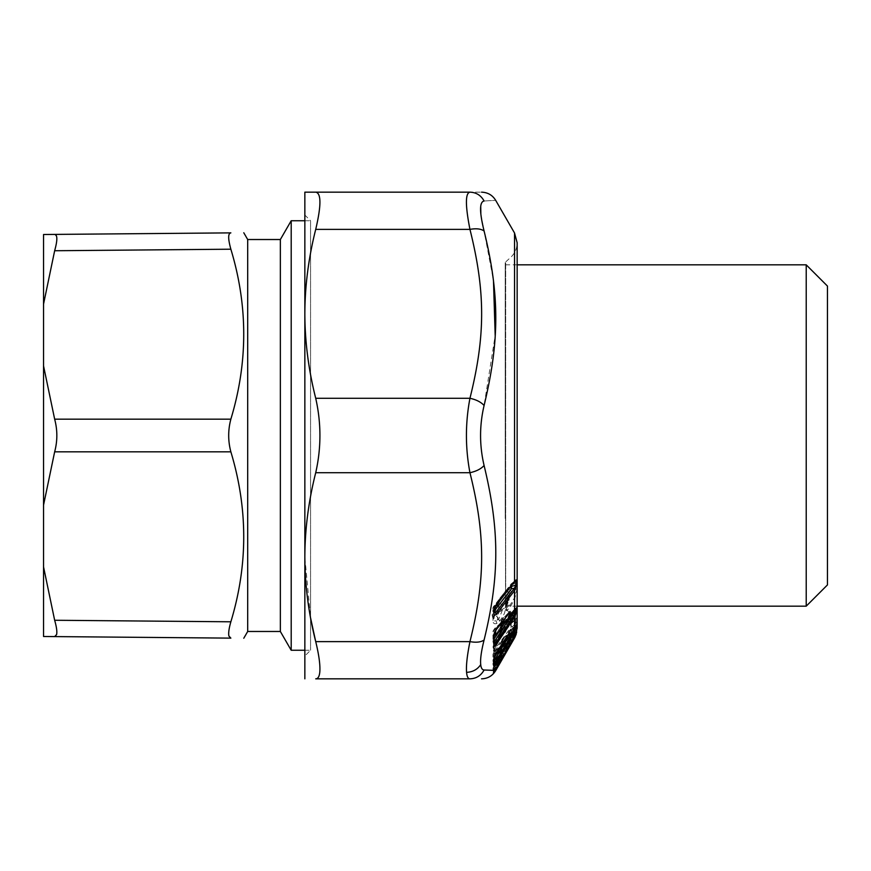 <?xml version="1.0" encoding="UTF-8"?>
<svg xmlns="http://www.w3.org/2000/svg" width="871" height="871" viewBox="0 0 871 871"><rect width="100%" height="100%" fill="white"/><g stroke="black" fill="none" stroke-linecap="round" stroke-linejoin="round"><path stroke-width="0.65" stroke-dasharray="4.36 3.27" d="M505.681 587.424L505.681 262.389L505.681 587.424M516.089 614.806L515.175 614.632L514.521 616.45L515.338 616.831L516.089 614.806L516.634 608.459L514.532 611.616L494.325 649.526L493.944 653.185L494.325 653.718L495.849 652.248L514.532 626.554L514.532 631.987L516.677 627.458L516.677 631.225L514.979 636.233L509.742 644.823L508.74 639.652L510.373 636.418L510.373 633.326L493.432 662.744L506.508 640.425L509.263 637.06L509.143 638.519L510.101 639.499L509.481 642.123L509.263 637.06M514.532 626.554L516.634 620.555L513.988 625.182L514.532 626.554M516.699 617.811L514.521 620.773A2.45 1.666 32.1 0 0 515.197 620.261A2.45 2.45 0 0 1 514.619 620.903L508.708 625.269L514.521 620.794L514.521 617.713L508.708 620.62L510.199 618.606L514.521 616.45L514.521 617.713L515.338 616.831L515.338 619.902L516.699 617.811L516.634 620.555M496.862 623.462L496.143 620.838L493.541 620.947L496.143 606.074L496.862 606.14C491.582 619.368 491.582 625.149 496.862 623.462L499.519 621.219C506.214 612.084 504.581 611.453 505.256 609.373C505.561 607.642 504.603 607.642 502.36 609.362C500.934 610.027 501.043 608.807 502.654 605.715L509.012 597.517L509.012 600.261L507.118 603.832C505.049 608.981 505.049 611.213 507.118 610.506L510.733 606.205L514.532 599.139C517.701 588.263 517.701 582.993 514.532 583.341L507.194 590.266L496.143 606.074L496.862 606.14L502.273 596.896L507.913 589.351C511.778 584.887 513.977 582.873 514.532 583.341L514.532 232.993M515.371 627.174L509.491 636.581M515.719 626.478L515.73 625.792L514.554 627.523L510.428 630.266L496.633 653.686M514.979 635.133L514.206 634.959L509.459 642.265L509.143 638.835L510.373 636.712L510.373 637.964L493.389 667.338L493.389 666.086L505.213 646.815L509.143 638.835A3.266 3.266 0 0 0 508.936 639.249L510.373 636.701L511.331 637.082L510.373 636.712A3.266 3.255 -20.5 0 1 511.331 635.667L515.73 632.4L510.101 639.216L509.742 644.736M516.677 630.974L515.686 633.968L511.331 636.93L511.331 635.667L511.331 637.082M514.979 636.233L514.206 635.601L511.321 640.588L509.404 642.123L509.6 644.823L510.036 642.167L509.317 640.61L508.882 642.602L495.806 664.911L494.39 663.691L507.466 641.372L509.72 643.353M512.028 641.317L510.101 639.499L511.331 637.387L514.206 635.601L516.677 631.225M516.677 627.458L495.577 663.103L494.347 662.45L511.331 633.435L511.386 629.276L502.589 642.352L502.556 639.401L501.326 641.437L500.781 645.422L497.341 651.878L494.706 655.362L494.619 651.475L493.389 653.511L493.389 659.053L494.619 657.017M509.524 640.653L509.317 640.61A2.45 2.384 -128.9 0 1 509.589 643.321L496.524 665.629L494.097 669.07L493.999 667.959L515.752 628.797L515.686 632.673L511.331 635.395L511.331 637.387L510.373 636.418L511.331 635.395L511.331 632.292L512.899 631.442M495.849 652.248L494.445 649.777L511.244 626.968L511.244 623.571L515.654 621.883L515.719 619.172L511.321 622.58A3.266 1.938 36.2 0 0 510.558 623.059A3.266 3.266 0 0 1 511.212 622.406L516.209 618.41L515.197 620.261A2.45 1.666 32.1 0 0 515.338 619.902A2.45 2.232 -178.9 0 1 514.521 620.794M516.699 611.333L515.175 614.632L511.321 616.548L510.297 614.784L493.487 645.531L493.487 647.371L510.297 624.507L510.373 623.484L507.749 626.216L507.749 621.578L510.373 615.819A3.266 2.972 176.4 0 1 511.321 614.861L510.199 618.606L509.241 617.877M515.719 612.672L515.719 609.384L494.325 649.526L493.966 647.817L495.131 645.944L494.445 645.716L511.244 613.826L511.321 614.861L515.719 612.672M516.634 608.459L512.594 613.717L495.131 645.944L495.849 646.064L495.131 645.944M514.532 611.616L514.532 599.139L513.814 598.823C516.579 589.46 516.579 584.659 513.814 584.43M515.262 580.402L495.599 605.824L493.574 610.038L492.877 608.535L493.313 607.316L510.493 585.192L510.493 586.793L511.44 586.02L511.44 583.962L515.741 580.87M496.307 604.877L494.271 606.085A3.266 1.894 -142.2 0 0 493.563 606.521L510.733 584.397A3.266 3.266 0 0 1 511.233 583.875L515.588 580.293M515.371 609.221L509.491 617.724M515.73 608.829L512.333 611.801L515.73 608.829M480.727 206.405L480.727 206.394C481.075 202.954 482.196 201.147 484.091 200.994C499.682 200.112 499.682 200.112 484.091 200.994C480.977 195.344 476.263 192.404 469.948 192.164C485.539 192.164 485.539 192.164 469.948 192.164C468.054 192.241 466.932 194.407 466.584 198.653C466.007 205.044 467.128 215.279 469.948 229.378C476.263 228.256 480.977 228.79 484.091 231L493.476 280.516M493.944 610.538L494.271 606.085L510.493 585.192M493.77 613.674L493.574 611.638A3.266 2.428 -179.7 0 1 492.877 610.125A3.266 3.266 0 0 0 493.596 612.193L494.086 612.89M496.296 629.385L493.65 633.859L492.953 632.237L493.389 630.713L494.619 628.873L494.728 632.814M493.999 634.915L494.347 629.918L498.528 625.596L495.577 630.005L494.347 629.918A3.266 1.437 -146.2 0 0 493.498 630.266A3.266 1.437 -146.2 0 0 493.389 630.713L493.389 639.935L494.271 638.617M499.246 624.975L501.424 623.048M507.238 614.741L502.023 622.33L502.349 623.527M504.265 619.183L502.284 619.706L503.514 617.866L509.383 612.836M502.208 623.669L501.326 620.5L502.556 618.66L502.589 623.571M495.675 670.67L484.091 670.006C479.398 669.07 479.398 659.075 484.091 640C499.682 576.264 499.682 530.134 484.091 465.506C479.398 445.506 479.398 425.494 484.091 405.494L495.185 335.455M480.846 213.939L484.091 231M514.532 631.987L513.814 631.911L514.532 631.987L496.296 663.179L495.577 663.103L496.296 663.179L493.999 667.959L493.737 665.553L495.577 663.103M510.264 643.604L500.76 660.076M496.524 665.629L495.806 664.911L493.813 666.359L494.39 663.691L493.432 662.744L492.975 664.366A3.266 3.223 -7.6 0 1 493.389 662.33L494.347 662.45L493.389 662.33M494.097 669.07L493.65 665.934L494.347 662.45M509.742 644.823L509.481 642.123M513.302 628.307L512.594 626.456L513.988 625.182M513.302 613.826L512.594 613.717L513.302 613.826M515.719 619.172L511.321 622.536L511.244 623.571A3.266 2.972 -175.4 0 0 510.297 624.507L511.244 626.968L512.594 626.456L495.131 650.441L493.748 650.691L493.051 648.819L493.487 647.371A3.266 1.938 -143.4 0 0 494.445 649.777L493.748 650.691L494.445 645.716L493.487 645.531L494.445 645.716M494.325 653.718L493.966 650.985M499.519 621.219L498.811 619.118L502.621 609.569L498.168 612.759C498.789 612.411 498.669 614.403 497.82 618.737L498.811 619.118L496.143 620.838L497.82 618.737L496.862 615.96C490.362 623.211 491.756 609.09 498.55 600.282L504.2 592.726C511.843 586.281 512.409 589.994 505.909 603.886L505.648 602.808C510.809 591.855 510.341 589.003 504.244 594.283L498.593 601.828C492.801 612.367 492.333 616.45 497.21 614.088L496.862 615.96M509.012 597.517L508.294 594.86L505.202 596.221L499.551 603.777L497.069 613.663L501.642 610.375C500.226 611.333 500.324 609.286 501.946 604.234L502.654 605.715M510.733 606.205L510.025 605.203L513.814 598.823M507.891 601.523L506.41 603.559L506.606 602.177L507.891 601.523L508.294 600.01C509.927 596.178 509.927 594.458 508.294 594.86L501.946 604.234L499.551 603.777L498.593 601.828M507.118 603.832L506.41 603.559L507.118 603.832M507.118 610.506L506.399 607.882L510.025 605.203L506.857 605.193L506.399 607.882L505.637 607.925L509.11 600.337L509.263 594.915L508.294 594.86M508.316 598.159L507.597 596.679L505.202 596.221L504.244 594.283M508.294 600.01L509.012 600.261L508.294 600.01L506.606 602.177M506.399 607.882C505.049 608.361 505.049 606.913 506.41 603.559M496.296 653.522L493.65 656.984L492.964 655.286L493.389 653.511A3.266 0.86 -148.8 0 1 493.422 653.348A3.266 3.266 0 0 0 492.964 655.286L492.964 660.381A3.266 3.114 -175.7 0 1 493.389 659.053L494.347 660.338L494.249 662.798M493.999 658.661L494.347 653.272L498.528 648.83L495.577 653.707L494.347 653.272A3.266 0.86 -148.8 0 0 493.422 653.348L494.652 651.312A3.266 3.266 0 0 1 495.392 650.474L501.271 645.694M499.246 648.645L501.424 645.716L494.619 651.475L495.577 650.474L495.947 654.208M507.238 636.538L502.023 643.974L502.273 645.672M504.265 641.459L502.284 641.198L503.514 639.172L509.383 633.642L503.514 638.399L503.569 641.437L510.46 630.147A3.266 3.266 0 0 1 511.212 629.287L515.806 625.607M509.241 633.609L503.329 638.399A3.266 3.266 0 0 0 502.6 639.249L501.358 641.285A3.266 0.86 -148.8 0 0 501.326 641.437L501.642 644.202L502.284 641.198A3.266 0.86 -148.8 0 0 501.358 641.285A3.266 3.266 0 0 0 501.043 641.992L501.326 641.437M494.205 663.648L493.737 662.689M502.208 645.759L501.642 644.202L501.565 646.75M494.173 658.443L493.65 656.984L493.65 662.526A3.266 3.114 -175.7 0 1 492.964 660.381A3.266 3.266 0 0 0 493.672 662.668L494.173 664.138M496.296 667.534L495.577 667.251L493.596 669.647L493.128 668.721M494.641 670.605L494.445 668.884M499.246 662.428L498.528 662.145L495.577 667.251L494.347 666.457L493.824 672.085M493.226 673.827L493.389 666.065L494.347 666.457L501.805 658.236M502.142 657.812L500.542 660.24L494.913 664.54L500.781 654.35L501.054 657.267L501.152 653.577M507.238 648.982L506.519 648.71L502.023 655.83C502.415 658.062 502.24 659.042 501.5 658.77M504.265 654.132L502.284 653.054L503.514 650.92L509.655 644.965M512.028 640.283L509.143 638.824M502.208 657.986L501.326 652.673A3.266 3.266 0 0 0 501.184 652.934L502.556 650.528L503.514 650.92L502.556 650.539A3.266 3.255 -13.1 0 1 503.514 649.505L508.381 645.923L508.424 646.62L502.785 650.931L508.664 640.729L508.936 643.647L509.034 639.956M509.709 644.834L509.459 642.265L509.089 645.531L508.381 645.923L509.089 645.531M315.716 192.164C318.024 192.175 319.396 194.516 319.82 199.198C320.321 206.079 318.949 216.139 315.716 229.378L469.948 229.378C485.528 291.796 485.539 335.847 469.948 398.287C465.256 423.088 465.256 447.901 469.948 472.713C485.539 535.142 485.528 579.204 469.948 641.622C465.256 665.564 465.256 677.965 469.948 678.836L469.948 678.836C476.263 678.596 480.977 675.656 484.091 670.006M495.218 669.657L493.672 670.616L494.107 671.759M493.541 673.425L494.347 668.057L511.331 638.693L511.331 636.93L510.373 637.964L511.331 638.693L514.206 636.745M315.716 229.378C308.541 257.794 304.926 285.938 304.85 313.832C304.926 341.726 308.541 369.87 315.716 398.287L469.948 398.287C476.263 399.658 480.977 402.054 484.091 405.494M304.85 678.836L304.85 557.168C304.926 529.274 308.541 501.13 315.716 472.713L469.948 472.713C476.263 471.342 480.977 468.946 484.091 465.506M315.716 678.836C321.323 677.867 321.323 665.466 315.716 641.622L469.948 641.622C476.263 642.744 480.977 642.21 484.091 640M304.85 192.164L304.85 557.168L310.566 617.887M315.716 472.713C321.323 447.901 321.323 423.099 315.716 398.287M510.493 586.978A3.266 1.894 37.8 0 1 510.493 586.793L493.313 608.927A3.266 2.428 -179.7 0 0 492.877 610.125L492.877 608.535A3.266 3.266 0 0 1 493.563 606.521A3.266 1.894 -142.2 0 0 493.313 607.316L494.271 610.974L493.596 612.193M511.44 584.408L514.336 582.024M510.123 617.354A2.45 1.078 -146.2 0 1 509.491 617.615L506.171 620.381L511.386 612.596L515.719 609.591M503.547 622.678L506.171 620.381L510.428 613.336L510.373 614.545L506.258 620.696M495.664 630.658L495.577 627.958L494.619 628.873L499.78 624.442M507.782 614.175L503.514 617.746L503.558 620.577M503.514 617.746L502.556 618.66L503.514 617.746A3.266 2.82 -1.8 0 0 502.556 618.66M513.019 613.01L510.373 614.545L511.331 616.298L511.386 612.444L512.333 611.649M494.173 644.496L494.347 641.687L493.389 639.935A3.266 2.82 -177.4 0 0 492.953 641.23L492.953 641.23A3.266 3.266 0 0 0 493.737 643.506L493.65 643.092A3.266 2.82 -177.4 0 1 492.953 641.23L493.422 639.009M501.587 628.666A2.45 2.112 0.4 0 0 501.206 627.534L501.054 628.307A2.45 1.927 93.3 0 1 500.542 630.277L498.288 632.15L499.584 630.223L500.542 630.386M495.664 634.447L498.288 632.15L497.341 632.89L500.781 626.423L501.13 621.785M501.326 620.5A3.266 1.437 -146.2 0 1 501.446 620.065L501.446 620.065A3.266 1.437 -146.2 0 1 502.284 619.706L501.565 625.726M499.584 630.223L501.054 628.307L500.781 626.423L495.991 634.458M504.483 622.177L506.171 620.381M496.601 633.946L498.288 632.15M498.397 632.455L501.587 627.686M511.386 612.444A3.266 2.82 2.2 0 0 510.428 613.336L511.386 612.596L510.428 613.336M510.079 636.015A2.45 0.642 -148.8 0 1 509.491 636.004L506.171 638.672L511.386 629.276A3.266 3.114 3.6 0 0 510.428 630.266M505.158 640.065L503.547 641.361L506.171 638.672L505.213 638.879L506.171 638.672M503.514 638.399L502.556 639.401L503.514 638.399A3.266 3.114 -3 0 0 502.556 639.401M515.73 625.792L511.386 629.276M507.891 637.964L511.331 632.292L510.373 630.996L515.686 627.664M500.019 650.964L501.587 648.372M501.587 648.557A2.45 2.33 0.7 0 0 501.206 647.295L501.054 647.872A2.45 1.862 108.7 0 1 500.542 649.864L498.288 651.671L499.584 649.537L500.542 650.441M496.013 654.088L498.288 651.671L497.341 651.878L498.288 651.671M499.584 649.537L498.626 649.744L501.054 647.872L500.564 645.825M495.664 654.371L494.706 655.362M503.547 641.361L502.589 642.352M497.341 660.425L498.288 660.817L499.584 658.585L500.542 659.173L495.664 663.789L495.512 662.94L501.446 658.563L495.577 662.907L495.577 664.323L494.619 663.952L495.577 664.323M515.686 632.444L511.331 635.667M495.577 669.037L493.389 667.338A3.266 3.255 -161.8 0 0 493.117 667.948L493.117 667.948A3.266 3.266 0 0 0 493.509 670.79M498.626 658.193L499.584 658.585L501.054 657.267A2.45 1.688 121.9 0 1 500.542 659.173L500.542 660.24L495.621 663.822M501.326 652.662L502.284 653.054L501.195 656.549L501.587 658.367A2.45 2.439 3.1 0 0 501.206 656.941L500.52 659.859M506.508 644.573L507.466 644.954L508.936 643.647A2.45 1.688 121.9 0 1 508.424 645.553L506.171 647.197L507.466 644.954L508.424 646.62A2.45 2.439 3.3 0 0 508.893 646.195M508.512 645.814L503.547 650.169L506.171 647.197L505.213 646.815M503.514 649.505L503.514 650.92M509.84 644.551A2.45 2.275 -158.6 0 0 509.415 642.395L509.47 644.758A2.45 2.439 3.3 0 0 509.089 643.321L508.359 646.021M508.958 639.358L509.176 644.997L508.381 645.923M495.664 663.789L494.706 664.834M503.547 650.169L502.589 651.214M509.317 640.61L507.466 641.372L506.508 640.425M514.206 631.203L511.331 633.435L510.384 633.271L515.686 628.906M515.752 628.797L511.331 632.292M503.863 632.705L499.225 638.214L505.42 628.895L505.452 630.332L502.132 635.057C497.983 640.196 497.983 638.519 502.132 633.369L504.516 631.018A3.266 1.829 141.7 0 0 505.452 629.058L505.528 628.154L505.202 629.21M505.452 629.058L505.42 626.347L505.42 628.895L502.132 635.057L498.038 639.281L501.173 632.629L502.132 633.369L503.863 630.201L504.516 632.705L505.452 629.058L503.863 630.201L502.915 629.461L501.173 632.629M505.42 626.347L502.915 629.461M507.749 621.578L508.708 620.62L508.708 625.269L514.521 620.773M510.199 624.104L509.241 625.008L510.373 623.484A3.266 1.938 36.2 0 1 510.558 623.059L508.936 625.269M515.719 609.384L510.907 613.826L515.654 609.765M510.907 613.826A3.266 3.266 0 0 0 510.254 614.676L511.244 614.959L512.594 613.717M511.244 613.826L493.454 645.433A3.266 3.266 0 0 0 493.051 647.055A3.266 2.972 -0.8 0 1 493.487 645.531M508.708 625.269L507.749 626.216M501.554 597.811L499.508 599.096L496.143 606.074M499.508 599.096L505.158 591.54L507.194 590.266M505.158 591.54L508.141 588.165L512.137 585.377L502.121 597.484L496.971 606.27C493.291 617.267 492.159 622.177 493.574 620.979L492.169 615.34C491.636 613.358 493.824 608.078 498.767 599.531L508.152 588.165L511.419 591.409L506.857 605.193L505.909 603.886M497.21 614.088L498.288 612.596M304.85 220.744L310.566 220.744L310.566 650.256L310.566 220.744L304.85 215.028L304.85 628.982M505.213 518.495L505.213 262.389L505.213 518.495M806.219 264.838L806.219 606.162M505.496 353.68L505.496 606.162L505.496 353.68M827.45 286.069L827.45 584.931M228.801 239.481L228.899 234.963L230.859 232.873L54.655 234.408L56.626 236.477C57.214 239.362 56.55 244.12 54.655 250.739L230.859 249.204L228.942 240.636M54.655 250.739L43.55 304.077L43.55 365.94L54.655 419.169C57.562 430.056 57.562 440.944 54.655 451.831L230.859 451.831C248.017 508.566 248.017 565.214 230.859 621.796C227.973 632.237 227.973 637.681 230.859 638.127L54.655 636.592C57.562 636.189 57.562 630.746 54.655 620.261L230.859 621.796M54.655 419.169L230.859 419.169C248.017 362.434 248.017 305.786 230.859 249.204M54.655 451.831L43.55 505.06L43.55 566.923L54.655 620.261M43.55 304.077L43.55 234.506L54.655 234.408M43.55 566.923L43.55 636.494L54.655 636.592M43.55 505.06L43.55 365.94M291.197 220.744L291.197 650.256M280.353 631.475L280.353 239.525M247.691 239.525L247.691 631.475M513.814 636.309L514.532 638.008M514.532 628.699L513.814 628.862M514.532 635.95L513.814 635.678M514.532 581.393L513.814 582.34M514.532 610.582L513.814 611.159M493.77 612.073L493.574 610.038L493.672 612.237M493.89 644.529L493.846 645.455M493.879 644.605L493.683 642.243M500.869 623.113L495.349 627.741A3.266 3.266 0 0 0 494.739 628.427L493.498 630.266A3.266 3.266 0 0 0 492.953 632.237L492.986 640.327L493.694 642.167L493.65 633.859L494.162 635.079M493.846 668.634L493.65 665.934A3.266 3.223 -7.6 0 1 492.975 664.366A3.266 3.266 0 0 1 493.4 662.287L510.384 633.271A3.266 3.266 0 0 1 511.201 632.335M493.901 669.037L494.195 667.611L493.019 664.66A3.266 3.266 0 0 0 493.715 666.38L494.195 667.556M493.944 651.345L493.748 648.851A3.266 2.972 -0.8 0 1 493.051 647.055L493.051 648.819A3.266 3.266 0 0 0 493.803 650.953L494.271 652.096L494.532 649.189M493.944 653.185L493.748 650.691M493.846 665.139L493.65 662.526M493.541 672.63L493.596 669.647L494.118 671.595M500.498 626.859L500.694 623.244L501.206 627.534L501.152 624.627M495.577 627.958A3.266 2.82 -2.6 0 0 494.619 628.873M501.13 642.373L501.152 644.083M495.577 650.474A3.266 3.114 -4.3 0 0 494.619 651.475M509.274 645.574A2.45 2.439 3.3 0 0 509.47 644.758A2.45 2.45 0 0 1 509.274 645.574M493.498 670.779A3.266 3.255 -161.8 0 1 493.117 667.948L493.117 668.721A3.266 3.266 0 0 1 493.389 666.065L494.619 663.942A3.266 3.266 0 0 1 495.512 662.94M495.577 662.907A3.266 3.255 -18.2 0 0 494.619 663.952M501.195 656.549L501.13 653.185M504.516 632.705L499.225 638.214M517.156 606.162L505.496 606.162L505.213 608.611L511.419 614.349C515.164 618.214 517.08 622.83 517.156 628.209L517.156 242.791C517.08 248.17 515.164 252.786 511.419 256.651L505.213 262.389L505.496 264.838L517.156 264.838M516.525 631.377L515.73 632.4M509.502 640.555L509.905 643.963M493.879 672.02L493.999 670.496M503.874 622.689L510.537 612.955A3.266 3.266 0 0 1 511.168 612.259L515.73 608.47M500.988 621.077A3.266 3.266 0 0 1 501.446 620.065L502.676 618.225A3.266 3.266 0 0 1 503.286 617.539L508.849 612.879M503.58 641.437L505.038 640.261M495.904 654.273L500.705 645.596L501.043 641.992M501.544 657.507L501.152 659.151L501.729 658.585M508.457 646.598L503.503 650.202M509.306 643.342L509.176 644.997M508.468 645.836L509.165 645.008M501.184 652.934L500.727 654.459M503.449 649.537A3.266 3.266 0 0 0 502.556 650.528M508.653 641.894L508.61 640.827M508.599 640.239L508.936 639.249M511.266 635.699A3.266 3.266 0 0 0 510.373 636.701M509.404 642.167A3.266 3.266 0 0 1 508.74 639.652L508.816 638.639L509.524 640.599M504.93 632.618A3.266 3.266 0 0 0 505.692 629.112M497.7 613.097L501.38 610.647M505.637 607.925L505.692 602.405C507.913 598.257 508.958 595.503 508.816 594.131L509.263 594.904M304.85 650.256L310.566 650.256L304.85 655.972"/><path stroke-width="1.31" d="M516.307 633.925L514.979 637.18L516.677 630.974L514.532 635.95L514.532 632.411L516.721 624.376L514.532 628.699L514.532 617.158L496.296 644.453L494.347 641.687L511.19 615.753M515.73 633.533L514.206 636.745L514.979 637.18L514.532 638.008L495.675 670.67L494.968 669.962M515.262 589.623L514.456 588.197L513.814 589.134L514.532 590.69L496.307 614.175C494.63 615.612 493.846 615.797 493.944 614.741L493.944 610.538L496.307 604.877L515.262 580.402L516.732 579.759L516.732 583.962L514.532 590.69L514.532 610.582L516.721 607.544L516.677 610.713L514.979 616.439L514.532 617.158L513.814 615.83L495.577 643.136L493.737 643.506L493.999 646.184C493.89 647.001 494.652 646.424 496.296 644.453M516.721 607.544L513.814 615.83M516.677 610.713L515.686 611.986L513.019 613.01M514.979 616.439L514.206 615.198L511.037 615.982M515.371 627.174L514.554 627.523L515.371 627.174M516.721 624.376L513.814 631.431L495.577 661.59L493.737 662.689L493.999 665.422L496.296 662.57L494.347 660.338L500.019 650.964M516.677 626.26L514.924 628.078M514.979 631.617L514.206 630.746L512.899 631.442M516.525 631.377L509.807 644.649A2.45 2.275 -158.6 0 1 509.655 644.965L509.709 644.834M516.677 630.974L516.459 631.573M516.677 632.509L515.48 634.121M513.999 636.875L510.264 643.604M515.262 580.402L514.456 581.469M515.588 580.293L515.741 580.87L516.732 579.759M516.732 583.962L515.741 585.083L510.493 586.793M496.307 614.175L494.271 610.974L511.44 588.85L514.456 588.197L515.741 585.083L515.741 580.87L514.336 582.024M515.371 609.221L514.554 609.961L515.371 609.221M310.566 617.887L315.716 641.622C318.949 654.861 320.321 664.921 319.82 671.802C319.396 676.484 318.024 678.825 315.716 678.836L469.948 678.836C468.054 678.759 466.932 676.593 466.584 672.347C466.007 665.956 467.128 655.721 469.948 641.622C485.539 579.193 485.528 535.132 469.948 472.713C465.256 447.912 465.256 423.099 469.948 398.287C485.539 335.858 485.528 291.796 469.948 229.378C465.256 205.436 465.256 193.035 469.948 192.164C485.539 192.164 485.539 192.164 469.948 192.164C476.263 192.404 480.977 195.344 484.091 200.994C499.682 200.112 499.682 200.112 484.091 200.994C479.398 201.93 479.398 211.925 484.091 231C499.682 294.736 499.682 340.866 484.091 405.494C479.398 425.494 479.398 445.506 484.091 465.506C499.682 530.123 499.682 576.254 484.091 640C481.271 651.236 480.15 659.434 480.727 664.606C481.064 668.046 482.196 669.853 484.091 670.006L494.75 670.376M514.532 610.582L510.199 617.049L510.101 612.15C510.558 610.756 509.6 611.627 507.238 614.741L502.208 623.669L502.142 622.362C502.567 621.001 501.609 621.872 499.246 624.975L496.296 629.385L493.999 634.915L493.999 646.184M496.307 604.877L495.599 605.824M513.814 589.134L495.599 612.618L493.672 612.237L493.944 614.741M503.558 620.577L503.547 622.678L509.491 617.724L509.383 612.836L510.101 612.15M496.296 629.385L495.577 630.005L496.296 629.385M499.246 624.975L498.528 625.596L499.246 624.975M493.846 636.222L496.209 629.733L502.142 622.362M507.238 614.741L506.519 615.34L507.238 614.741M504.265 619.183L503.547 619.793L504.265 619.183M502.349 623.527L504.178 619.531L509.383 612.836L507.782 614.175M495.664 630.658L495.664 634.447L500.542 630.386L501.424 623.048L499.78 624.442M502.208 623.669L502.023 622.33M304.85 678.836L304.85 557.168C304.926 529.274 308.541 501.13 315.716 472.713C321.323 447.901 321.323 423.099 315.716 398.287C308.541 369.87 304.926 341.726 304.85 313.832L304.85 557.168C304.926 585.062 308.541 613.206 315.716 641.622L469.948 641.622C476.263 642.744 480.977 642.21 484.091 640M315.716 472.713L469.948 472.713C476.263 471.342 480.977 468.946 484.091 465.506M315.716 398.287L469.948 398.287C476.263 399.658 480.977 402.054 484.091 405.494M304.85 192.164L315.716 192.164L304.85 192.164L304.85 313.832C304.926 285.938 308.541 257.794 315.716 229.378L469.948 229.378C476.263 228.256 480.977 228.79 484.091 231M493.476 280.516L495.185 335.455M480.727 206.405L480.846 213.939M500.76 660.076L495.218 669.657M496.296 669.581L495.501 668.972M493.824 672.085L499.246 662.439L498.528 662.145L499.246 662.428L502.142 657.812L493.944 671.911M509.655 644.965L502.142 657.812M513.814 631.431L514.532 632.411L496.296 662.57M514.532 628.699L510.199 635.841L510.101 632.89L507.238 636.538L502.208 645.759L502.142 644.965L499.246 648.645L496.296 653.522L493.999 658.661L493.999 665.422M505.158 640.065L509.491 636.581L509.383 633.642L510.101 632.89M496.296 653.522L495.577 653.707L496.296 653.522M493.999 658.661L493.846 665.139M499.246 648.645L498.528 648.83L499.246 648.645M494.238 658.16L496.274 653.642L502.142 644.965M507.238 636.538L506.519 636.734L507.238 636.538M504.265 641.459L503.547 641.644L504.265 641.459M502.273 645.672L508.947 634.001M495.664 654.371L500.542 650.441L501.5 646.5L501.424 645.716L500.956 646.108M500.542 650.441A2.45 2.33 0.7 0 0 501.587 648.557L502.099 645.999A2.45 2.45 0 0 0 502.404 645.422L502.458 645.106M493.846 659.597L494.162 658.356M496.296 667.534L495.577 667.251L496.296 667.534M509.84 644.551A2.45 2.275 -158.6 0 1 509.807 644.649A2.45 2.45 0 0 1 509.579 645.095L507.238 648.993L506.519 648.71L507.238 648.982L504.265 654.143L503.547 653.86L504.265 654.132L502.36 657.681M514.532 635.95L513.814 635.678L514.532 635.95L512.028 640.294L511.321 640L512.028 640.283L509.949 644.257M501.152 659.151L501.729 658.585A2.45 2.45 0 0 0 502.306 657.812L501.424 658.585M315.716 678.836L469.948 678.836C476.263 678.596 480.977 675.656 484.091 670.006M507.074 650.92L495.675 670.67L493.574 673.512L494.107 671.759M493.541 672.63L493.574 673.512M315.716 192.164L469.948 192.164L315.716 192.164C321.323 193.133 321.323 205.534 315.716 229.378M510.493 586.978A3.266 1.894 37.8 0 0 511.44 588.85L511.44 585.748M502.6 622.83L502.589 623.571L503.895 622.667M494.728 632.814L494.706 635.34L500.705 630.528M501.565 625.726L500.52 627.545M502.589 623.571L504.483 622.177M494.706 635.34L496.601 633.946M494.271 638.617L498.397 632.455M501.587 627.686L506.258 620.696M501.587 648.372L507.891 637.964M501.565 646.946L500.52 648.743M494.619 657.017L496.633 653.686M500.542 659.173L500.52 659.859M304.85 628.982L304.85 215.028M806.219 264.838L827.45 286.069L827.45 584.931L806.219 606.162L806.219 264.838L517.156 264.838M228.801 239.481L228.942 240.636M54.655 234.408L43.55 234.506L43.55 365.94L54.655 419.169L230.859 419.169C227.973 430.056 227.973 440.944 230.859 451.831C227.973 440.944 227.973 430.056 230.859 419.169C248.017 362.434 248.017 305.786 230.859 249.204C227.973 238.763 227.973 233.319 230.859 232.873C248.017 232.72 248.017 232.72 230.859 232.873C248.017 232.72 248.017 232.72 230.859 232.873L54.655 234.408C57.562 234.811 57.562 240.254 54.655 250.739L230.859 249.204M43.55 304.077L54.655 250.739M43.55 566.923L43.55 636.494L54.655 636.592L56.626 634.524C57.214 631.638 56.55 626.88 54.655 620.261L43.55 566.923L43.55 505.06L54.655 451.831C57.562 440.944 57.562 430.056 54.655 419.169M54.655 451.831L230.859 451.831C248.017 508.566 248.017 565.214 230.859 621.796C228.964 628.405 228.311 633.152 228.899 636.037L230.859 638.127C248.017 638.28 248.017 638.28 230.859 638.127C248.017 638.28 248.017 638.28 230.859 638.127L54.655 636.592M43.55 365.94L43.55 505.06M304.85 650.256L291.197 650.256L291.197 220.744L304.85 220.744M291.197 220.744L280.353 239.525L280.353 631.475L291.197 650.256M280.353 631.475L247.691 631.475L247.691 239.525L243.782 232.764M516.71 608.252L515.73 609.537M516.71 608.306L514.99 610.038M514.979 637.18L514.532 638.008L513.814 637.463M513.814 582.34L514.532 581.393L514.532 232.993L517.156 242.791L517.156 628.209L514.532 638.008L507.031 650.996M493.77 613.674L494.053 612.803M493.77 612.073L494.086 611.148L494.097 612.77M503.906 622.667L509.655 617.866A2.45 2.45 0 0 0 510.123 617.354L510.123 617.354A2.45 1.078 -146.2 0 0 510.199 617.049A2.45 2.112 0.3 0 1 509.491 617.724M493.89 644.529L494.205 643.538M493.879 644.605L493.846 645.455M466.584 672.347C472.757 672.042 477.471 669.461 480.727 664.606M510.079 636.015A2.45 0.642 -148.8 0 0 510.177 635.939A2.45 0.642 -148.8 0 0 510.199 635.841A2.45 2.33 0.5 0 1 509.491 636.581M493.226 673.827L494.118 671.595M500.542 630.386A2.45 2.112 0.4 0 0 501.587 628.666L501.587 628.666A2.45 2.45 0 0 1 500.738 630.495M501.587 648.557L501.587 648.557A2.45 2.45 0 0 1 500.705 650.408M500.52 660.262L500.575 660.218A2.45 2.439 3.1 0 0 501.522 658.781A2.45 2.45 0 0 1 500.596 660.207M508.893 646.195A2.45 2.439 3.3 0 0 509.274 645.574A2.45 2.45 0 0 1 508.893 646.206M54.655 620.261L230.859 621.796M515.806 625.607L510.177 635.939A2.45 2.45 0 0 1 509.622 636.581L505.038 640.261M515.501 580.347L496.122 605.497L494.227 610.135M510.123 617.354L515.719 608.47M514.532 232.993L495.675 200.33C492.474 195.115 487.76 192.393 481.532 192.164M501.587 628.666L502.251 623.81A2.45 2.45 0 0 0 502.436 623.342M494.173 635.079L494.205 643.615M495.675 670.67C492.409 675.907 487.695 678.629 481.532 678.836M500.673 650.441L495.697 654.437M806.219 606.162L517.156 606.162M280.353 239.525L247.691 239.525M247.691 631.475L243.782 638.236"/></g></svg>
